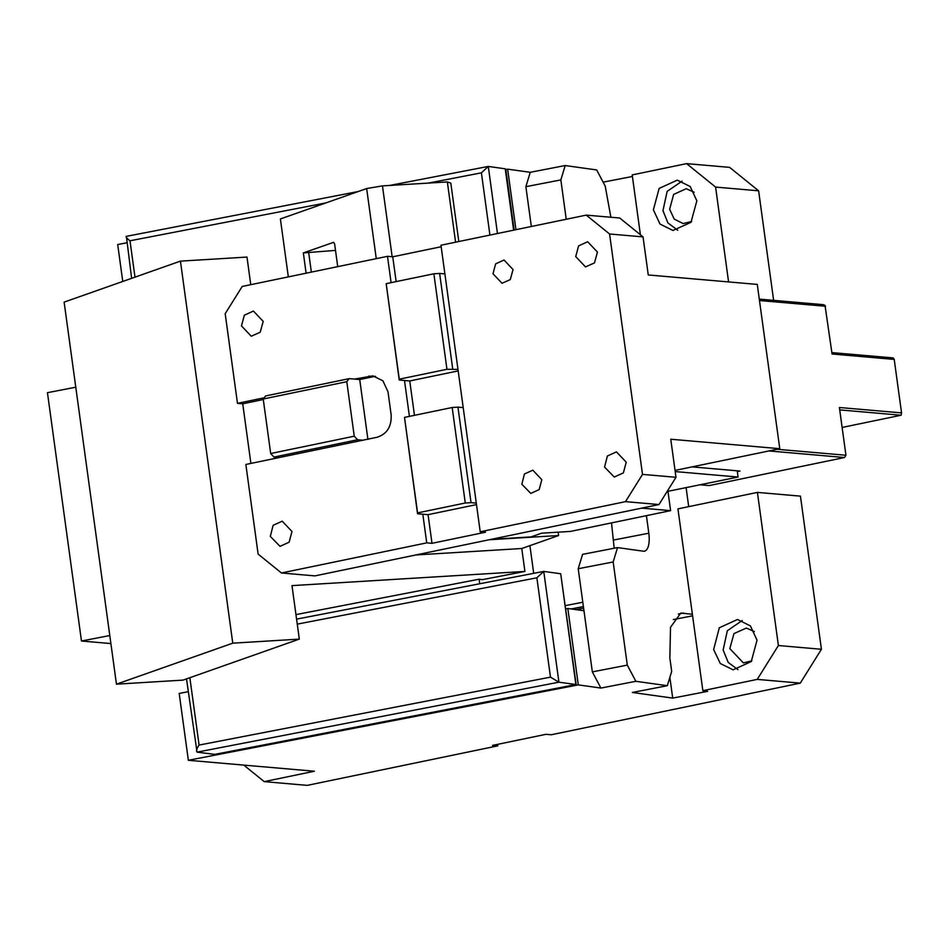 <?xml version="1.0" encoding="UTF-8"?>
<svg xmlns="http://www.w3.org/2000/svg" width="949" height="949" viewBox="0 0 949 949"><rect width="100%" height="100%" fill="white"/><g stroke="black" fill="none" stroke-linecap="round" stroke-linejoin="round"><path stroke-width="1.42" d="M110.903 643.564L81.472 641.014L47.45 392.684L75.778 387.204M81.472 641.014L109.799 635.533M243.798 765.108L264.225 781.632L314.368 771.229L188.353 760.291L179.195 693.434L188.258 691.679M614.181 548.237L611.512 522.899M578.214 568.724L613.173 561.962L627.301 665.119L592.342 671.88L578.214 568.724L582.579 554.346L617.538 547.585L643.363 551.203A19.431 7.782 79.1 0 0 644.43 551.179A19.431 7.782 79.1 0 0 648.808 533.219L646.411 515.663M126.775 242.79L117.7 244.534L122.765 281.462M188.353 760.291L578.297 684.893L600.895 688.061L635.854 681.299L667.325 685.7L671.69 671.323L669.852 657.954L670.528 627.253L680.801 613.078L692.379 614.264L677.942 508.878L757.409 492.401L800.446 496.137L821.419 649.27L800.28 683.126L551.262 734.763L546.007 734.312L492.519 745.404L497.786 745.855L497.573 744.348M566.007 608.843L567.834 608.487L578.297 684.893M531.333 226.491L525.876 186.68L560.847 179.919L565.201 165.541L596.672 169.942L605.225 186.134L610.871 217.25M566.233 219.255L560.847 179.919M617.538 547.585L613.173 561.962M583.967 610.753L567.834 608.487M514.121 230.061L505.829 169.515L507.644 169.147L515.948 229.694M640.397 234.747L632.2 174.913L686.601 163.631L729.627 167.368L758.619 190.82L773.625 300.347M507.644 169.147L530.242 172.303L565.201 165.541M603.113 182.149L632.414 176.478M497.786 745.855L307.262 785.369L264.225 781.632M667.325 685.7L632.354 692.462L672.711 698.108L707.669 691.346L702.853 690.67L757.243 679.389L778.394 645.534L757.409 492.401M800.28 683.126L757.243 679.389M214.806 754.372L197.048 752.154C196.028 750.944 196.704 748.583 199.088 745.072L189.859 677.693M536.873 577.799L550.479 677.135L558.925 682.189L576.15 684.561L560.705 573.765L543.753 571.393L536.873 577.799L297.262 624.134M592.342 671.88L600.895 688.061M525.876 186.68L530.242 172.303M627.301 665.119L635.854 681.299M688.701 506.647L686.127 487.81M505.829 169.515L505.224 168.803L488.284 166.431L481.404 172.837L428.39 183.086M728.583 281.924L715.593 187.083L758.619 190.82M686.601 163.631L715.593 187.083M696.851 200.797L690.979 222.339L672.936 230.465L660.006 224.059L653.386 209.812L659.14 188.412L677.301 180.144L690.231 186.55L696.851 200.797M821.419 649.27L778.394 645.534M751.857 660.801L743.352 662.9L729.828 648.606L733.98 633.576L746.377 628.06L754.396 631.595M694.205 192.244L686.198 188.709L673.624 194.438L669.638 209.255L674.217 219.112L683.173 223.561L691.667 221.461M669.864 677.337L672.711 698.108M702.853 690.67L692.379 614.264M713.636 649.543L720.315 663.529L733.114 669.816L751.276 661.548L757.029 640.148L750.41 625.901L737.492 619.483L719.318 627.764L713.636 649.543M692.592 615.83L673.351 619.555M682.034 181.164L667.135 191.401L662.96 210.642L667.906 222.92L677.764 230.275M742.213 620.504L727.325 630.753L723.138 649.994L728.203 662.414L737.954 669.626M186.502 678.879L197.048 752.154L558.925 682.189L543.753 571.393L296.586 619.128M389.636 185.446L488.284 166.431L497.466 233.513M134.983 277.144L130.001 240.785C126.81 238.306 125.6 236.847 126.395 236.408L131.638 278.33M489.15 539.756L558.605 535.533L521.772 548.51L415.816 554.963M558.142 532.164L558.605 535.533M299.315 639.116L183.015 680.113L116.454 684.17L232.766 643.173L299.315 639.116L291.995 585.628L524.916 571.428L482.365 579.661L479.103 579.198L295.958 614.608M116.454 684.17L64.129 302.126L180.44 261.129L232.766 643.173M521.772 548.51L524.916 571.428M250.761 284.676L246.989 257.072L180.44 261.129M479.731 583.718L479.103 579.198M529.91 545.639L533.694 573.291M675.036 470.419L779.77 448.699L757.266 284.415L648.262 274.961L643.042 236.894L619.721 218.009L586.245 215.115L609.578 233.988L643.042 236.894M376.267 258.65L366.658 188.543L382.459 185.885L392.162 256.728M366.658 188.543L280.394 218.946L288.33 276.894M333.668 242.303L303.336 252.92L335.507 250.394M337.725 266.645L334.617 243.893L333.526 242.292M382.459 185.885L447.347 181.935L450.811 183.133L458.818 241.532M447.347 181.935L455.591 242.197M391.095 282.66L387.489 256.325L242.209 286.456L225.186 313.692L237.475 403.337L264.178 397.797M387.489 256.325L392.744 256.788L441.178 246.74M586.245 215.115L440.965 245.233L480.218 531.772L625.498 501.641L642.509 474.393L609.578 233.988M625.498 501.641L658.962 504.548L675.985 477.3L642.509 474.393M675.985 477.3L670.765 439.233L779.77 448.699M737.219 470.811L738.073 477.039L667.954 491.309M667.823 490.36L670.599 510.645L570.42 531.416L541.665 533.172L531.084 536.897L491.238 539.329M575.723 256.586L578.593 245.886L587.68 241.746L597.443 252.078L594.454 262.92L585.497 266.906L575.723 256.586M521.831 484.239L530.799 493.397L539.174 489.577L541.832 479.696L532.816 470.17L524.429 473.978L521.831 484.239M604.56 467.086L614.276 477.039L623.363 472.899L626.233 462.199L616.459 451.866L607.384 456.006L604.56 467.086M492.994 273.739L495.651 263.858L504.026 260.038L513.053 269.575L510.277 279.599L502.009 283.276L492.994 273.739M375.567 376.338A19.431 16.892 -85 0 0 373.93 376.587L359.718 379.541L354.463 379.078L372.969 375.875L382.91 380.81L387.999 391.771L391.13 414.689C391.735 426.504 387.038 434.025 377.038 437.264L245.85 464.464L258.128 554.109L281.462 572.982L426.742 542.864L422.815 514.204L417.548 513.753L404.499 417.394L452.187 407.501L457.952 407.145L471.036 502.662L465.271 503.006L417.584 512.899L404.499 417.394M409.41 416.374L404.499 380.49L399.232 380.039L386.184 283.668L433.871 273.787L446.955 369.291L399.268 379.185L386.184 283.668M270.311 536.399L280.026 546.351L289.101 542.211L291.984 531.511L282.209 521.179L273.134 525.319L270.311 536.399M263.193 321.391L260.204 332.233L251.248 336.231L241.473 325.898L244.344 315.198L253.43 311.058L263.193 321.391M396.148 281.604L392.744 256.788M263.288 399.529L242.73 403.799L250.892 463.42M242.73 403.799L237.475 403.337M658.962 504.548L314.926 575.889L281.462 572.982M675.19 471.582L738.073 477.039M641.678 508.13L670.599 510.645M426.742 542.864L431.997 543.314L485.473 532.223L480.218 531.772M431.997 543.314L428.07 514.666L422.815 514.204M414.464 415.318L409.754 380.952L404.499 380.49M692.058 466.884L739.923 471.048L737.326 471.582M458.177 370.905L409.754 380.952M476.493 504.619L428.07 514.666M367.915 439.399L359.718 379.541M831.882 352.601L893.246 357.927L894.219 359.41L832.071 354.013L825.037 305.519L823.59 304.688L759.283 299.113M839.723 409.897L901.099 415.235L901.55 412.886L894.219 359.41M842.131 427.453L901.099 415.235M700.504 484.832L709.152 485.58L844.527 457.513L768.939 450.941M825.523 306.254L759.473 300.525M844.527 457.513L845.939 455.247L839.391 407.501L901.55 412.886M845.939 455.247L777.029 449.268M399.232 380.039L399.268 379.185M457.976 369.398L446.955 369.291M444.891 273.893L439.636 273.431L452.72 368.947M439.636 273.431L433.871 273.787M417.548 513.753L417.584 512.899M476.291 503.112L471.036 502.662M463.207 407.607L457.952 407.145M452.187 407.501L465.271 503.006M279.267 457.537L274.012 457.074L270.69 453.515L354.25 436.196L346.788 381.688L349.196 378.627L354.463 379.078M363.218 440.241L357.571 439.755L274.012 457.074M357.571 439.755L354.25 436.196M270.69 453.515L263.217 399.007L265.637 395.947L349.196 378.627M263.217 399.007L346.788 381.688M575.972 609.626L583.611 608.155M613.849 539.981L648.808 533.219M571.132 608.95L583.398 606.577M213.988 754.526L575.877 684.561L560.705 573.765M565.557 605.569L582.805 602.235M513.634 230.168L505.224 168.803M683.482 613.018L678.298 614.027M550.479 677.135L199.088 745.072M489.921 235.079L481.404 172.837M325.946 202.896L130.001 240.785M306.112 273.205L303.336 252.92M311.355 272.114L308.603 252.031M373.93 376.587L368.663 376.136M576.079 609.649L583.623 608.19M576.15 684.561L214.367 754.514M358.188 191.532L126.122 236.396"/></g></svg>
